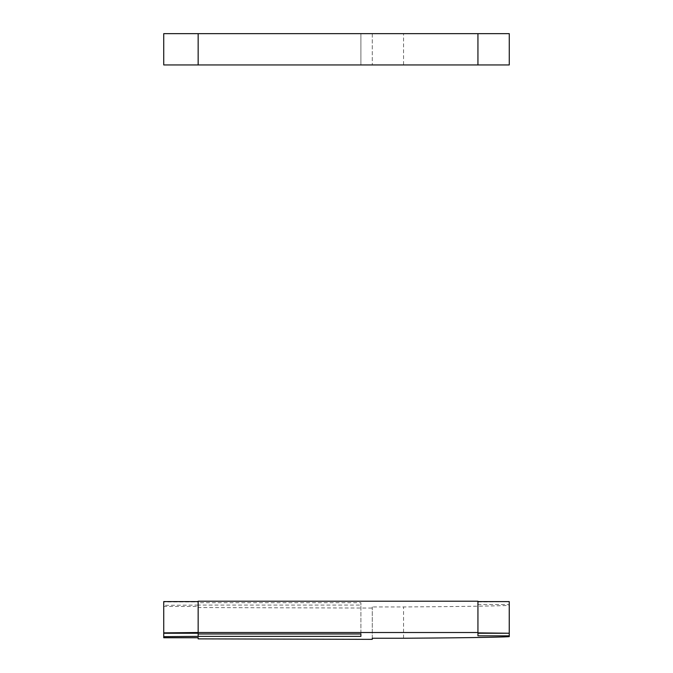 <?xml version="1.0" encoding="UTF-8"?>
<svg xmlns="http://www.w3.org/2000/svg" width="673" height="673" viewBox="0 0 673 673"><rect width="100%" height="100%" fill="white"/><g stroke="black" fill="none" stroke-linecap="round" stroke-linejoin="round"><path stroke-width="0.5" stroke-dasharray="3.37 2.52" d="M403.564 33.65L163.732 33.65L360.896 33.65L360.896 64.945L198.156 64.945L198.156 33.65L198.156 64.945L198.156 33.65L360.896 33.65L360.896 64.945L198.156 64.945L509.242 64.945L477.939 64.945L509.242 64.945L509.242 33.65L477.939 33.65L477.939 64.945L477.939 33.65L509.242 33.65L509.242 64.945L509.242 33.65L403.564 33.65L403.564 64.945M198.156 33.65L198.156 64.945L163.732 64.945L198.156 64.945L198.156 33.65L198.156 64.945L198.156 33.65L163.732 33.65L163.741 64.945L198.156 64.945M477.939 33.65L477.939 64.945M372.27 33.65L372.27 64.945L372.27 33.65M163.732 33.65L163.732 64.945L163.732 33.65M360.896 633.974L360.896 602.68L198.156 602.68L198.156 633.974L198.156 605.077L360.896 605.077L360.896 633.974M198.156 605.077L163.732 605.355L163.732 606.449L198.156 606.449L198.156 607.568L372.27 608.056L372.27 606.945L403.564 606.945C487.109 606.432 507.98 605.565 509.242 605.33L509.242 604.556L477.939 604.556L477.939 601.948L509.242 601.586M198.156 636.65L198.156 605.355M198.156 633.243L198.156 602.68M163.741 633.243L163.741 601.948L198.156 601.948M198.156 632.881L198.156 601.216M477.939 632.881L477.939 601.216M509.242 604.556L509.242 601.948M477.939 604.556L477.939 601.948M509.242 636.624L509.242 605.33M403.564 638.24L403.564 606.945M372.27 638.24L372.27 606.945M372.27 639.35L372.27 608.056M198.156 638.87L198.156 607.568M198.156 637.743L198.156 606.449M163.732 637.743L163.732 606.449M163.732 632.881L163.732 605.355M360.896 602.68L360.896 605.077"/><path stroke-width="1.01" d="M163.732 33.65L163.732 64.945L198.156 64.945L198.156 33.65L163.732 33.65M198.156 33.65L477.939 33.65L477.939 64.945L198.156 64.945M509.268 33.65L509.268 64.945L509.268 33.65L477.939 33.65M509.242 64.945L477.939 64.945M198.156 633.974L360.896 633.974L360.896 636.372L198.156 636.372L198.156 633.243L163.741 633.243L163.732 601.586L198.156 601.586M360.896 633.974L360.896 636.372M509.268 605.338L509.268 636.633C507.98 636.86 487.109 637.726 403.564 638.24L372.27 638.24L372.27 639.35L198.156 638.87L198.156 637.743L163.732 637.743L163.732 636.65L198.156 636.372M509.242 636.624L509.242 635.85L477.939 635.85L477.939 633.243L477.939 635.85M477.939 633.243L509.242 633.243L477.939 632.881L477.939 601.216L198.156 601.216L198.156 632.511L477.939 632.511M163.732 636.65L163.732 632.881L198.156 632.511M509.242 632.881L509.242 601.586L477.939 601.586M509.242 635.85L509.242 633.243"/></g></svg>
